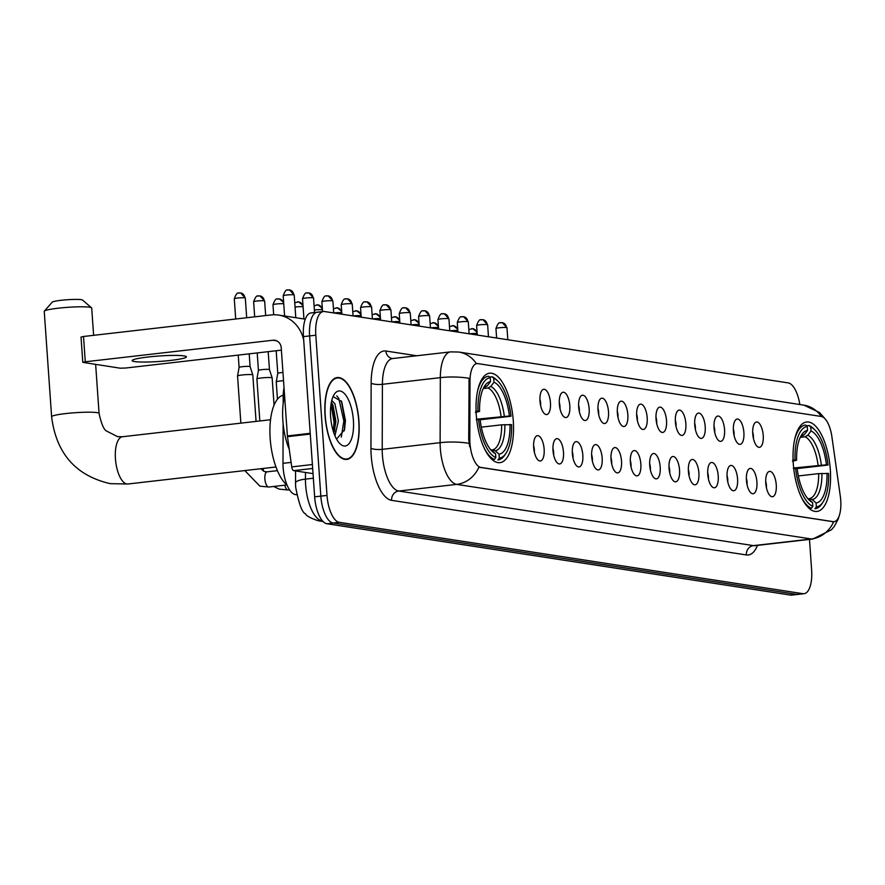 <?xml version="1.0" encoding="UTF-8"?>
<svg xmlns="http://www.w3.org/2000/svg" width="885" height="885" viewBox="0 0 885 885"><rect width="100%" height="100%" fill="white"/><g stroke="black" fill="none" stroke-linecap="round" stroke-linejoin="round"><path stroke-width="1.33" d="M513.278 420.773A45.024 18.165 83.4 0 0 489.637 373.193A45.024 18.165 83.4 0 0 476.274 415.076A45.024 18.165 83.4 0 0 499.914 462.656A45.024 18.165 83.4 0 0 513.278 420.773M830.307 469.57A45.024 18.165 83.4 0 0 806.666 421.99A45.024 18.165 83.4 0 0 793.292 463.873A45.024 18.165 83.4 0 0 816.943 511.441A45.024 18.165 83.4 0 0 830.307 469.57M752.759 433.86A12.744 5.144 -96.6 0 1 755.237 422.61A12.744 5.144 -96.6 0 1 763.235 435.475A12.744 5.144 -96.6 0 1 758.047 447.025A12.744 5.144 -96.6 0 1 752.759 433.86M753.423 438.44A7.644 3.086 83.4 0 0 753.412 436.04A7.644 3.086 83.4 0 0 752.681 432.035M733.411 430.884A12.744 5.144 -96.6 0 1 735.9 419.634A12.744 5.144 -96.6 0 1 743.887 432.499A12.744 5.144 -96.6 0 1 738.698 444.049A12.744 5.144 -96.6 0 1 733.411 430.884M734.074 435.453A7.644 3.086 83.4 0 0 734.074 433.064A7.644 3.086 83.4 0 0 733.344 429.059M714.073 427.909A12.744 5.144 -96.6 0 1 716.551 416.658A12.744 5.144 -96.6 0 1 724.549 429.513A12.744 5.144 -96.6 0 1 719.361 441.073A12.744 5.144 -96.6 0 1 714.073 427.909M714.737 432.477A7.644 3.086 83.4 0 0 714.726 430.077A7.644 3.086 83.4 0 0 713.996 426.072M694.725 424.933A12.744 5.144 -96.6 0 1 697.214 413.682A12.744 5.144 -96.6 0 1 705.201 426.537A12.744 5.144 -96.6 0 1 700.013 438.097A12.744 5.144 -96.6 0 1 694.725 424.933M695.389 429.502A7.644 3.086 83.4 0 0 695.389 427.101A7.644 3.086 83.4 0 0 694.659 423.096M675.388 421.957A12.744 5.144 -96.6 0 1 677.866 410.706A12.744 5.144 -96.6 0 1 685.864 423.561A12.744 5.144 -96.6 0 1 680.676 435.121A12.744 5.144 -96.6 0 1 675.388 421.957M676.052 426.526A7.644 3.086 83.4 0 0 676.04 424.125A7.644 3.086 83.4 0 0 675.31 420.121M656.039 418.97A12.744 5.144 -96.6 0 1 658.528 407.731A12.744 5.144 -96.6 0 1 666.516 420.585A12.744 5.144 -96.6 0 1 661.327 432.145A12.744 5.144 -96.6 0 1 656.039 418.97M656.703 423.55A7.644 3.086 83.4 0 0 656.703 421.149A7.644 3.086 83.4 0 0 655.973 417.145M636.702 415.994A12.744 5.144 -96.6 0 1 639.18 404.755A12.744 5.144 -96.6 0 1 647.178 417.609A12.744 5.144 -96.6 0 1 641.99 429.17A12.744 5.144 -96.6 0 1 636.702 415.994M637.366 420.574A7.644 3.086 83.4 0 0 637.355 418.174A7.644 3.086 83.4 0 0 636.625 414.169M617.354 413.018A12.744 5.144 -96.6 0 1 619.843 401.779A12.744 5.144 -96.6 0 1 627.83 414.634A12.744 5.144 -96.6 0 1 622.642 426.194A12.744 5.144 -96.6 0 1 617.354 413.018M618.018 417.598A7.644 3.086 83.4 0 0 618.018 415.198A7.644 3.086 83.4 0 0 617.288 411.193M598.017 410.043A12.744 5.144 -96.6 0 1 600.495 398.792A12.744 5.144 -96.6 0 1 608.493 411.658A12.744 5.144 -96.6 0 1 603.304 423.218A12.744 5.144 -96.6 0 1 598.017 410.043M598.68 414.623A7.644 3.086 83.4 0 0 598.669 412.222A7.644 3.086 83.4 0 0 597.939 408.217M578.668 407.067A12.744 5.144 -96.6 0 1 581.157 395.816A12.744 5.144 -96.6 0 1 589.144 408.682A12.744 5.144 -96.6 0 1 583.956 420.231A12.744 5.144 -96.6 0 1 578.668 407.067M579.332 411.647A7.644 3.086 83.4 0 0 579.332 409.246A7.644 3.086 83.4 0 0 578.602 405.241M559.331 404.091A12.744 5.144 -96.6 0 1 561.809 392.84A12.744 5.144 -96.6 0 1 569.807 405.706A12.744 5.144 -96.6 0 1 564.619 417.255A12.744 5.144 -96.6 0 1 559.331 404.091M559.995 408.671A7.644 3.086 83.4 0 0 559.984 406.27A7.644 3.086 83.4 0 0 559.254 402.266M539.983 401.115A12.744 5.144 -96.6 0 1 542.472 389.865A12.744 5.144 -96.6 0 1 550.459 402.73A12.744 5.144 -96.6 0 1 545.271 414.28A12.744 5.144 -96.6 0 1 539.983 401.115M540.647 405.684A7.644 3.086 83.4 0 0 540.647 403.294A7.644 3.086 83.4 0 0 539.916 399.279M765.779 483.243A12.744 5.144 -96.6 0 1 768.257 471.993A12.744 5.144 -96.6 0 1 776.256 484.847A12.744 5.144 -96.6 0 1 771.067 496.408A12.744 5.144 -96.6 0 1 765.779 483.243M766.443 487.812A7.644 3.086 83.4 0 0 766.432 485.411A7.644 3.086 83.4 0 0 765.702 481.407M746.431 480.256A12.744 5.144 -96.6 0 1 748.92 469.017A12.744 5.144 -96.6 0 1 756.907 481.871A12.744 5.144 -96.6 0 1 751.719 493.432A12.744 5.144 -96.6 0 1 746.431 480.256M747.095 484.836A7.644 3.086 83.4 0 0 747.095 482.436A7.644 3.086 83.4 0 0 746.365 478.431M727.094 477.28A12.744 5.144 -96.6 0 1 729.572 466.041A12.744 5.144 -96.6 0 1 737.57 478.896A12.744 5.144 -96.6 0 1 732.382 490.456A12.744 5.144 -96.6 0 1 727.094 477.28M727.758 481.86A7.644 3.086 83.4 0 0 727.747 479.46A7.644 3.086 83.4 0 0 727.016 475.455M707.746 474.305A12.744 5.144 -96.6 0 1 710.235 463.065A12.744 5.144 -96.6 0 1 718.222 475.92A12.744 5.144 -96.6 0 1 713.033 487.48A12.744 5.144 -96.6 0 1 707.746 474.305M708.409 478.885A7.644 3.086 83.4 0 0 708.409 476.484A7.644 3.086 83.4 0 0 707.679 472.479M688.408 471.329A12.744 5.144 -96.6 0 1 690.886 460.078A12.744 5.144 -96.6 0 1 698.885 472.944A12.744 5.144 -96.6 0 1 693.696 484.504A12.744 5.144 -96.6 0 1 688.408 471.329M689.072 475.909A7.644 3.086 83.4 0 0 689.061 473.508A7.644 3.086 83.4 0 0 688.331 469.504M669.06 468.353A12.744 5.144 -96.6 0 1 671.549 457.102A12.744 5.144 -96.6 0 1 679.536 469.968A12.744 5.144 -96.6 0 1 674.348 481.517A12.744 5.144 -96.6 0 1 669.06 468.353M669.724 472.933A7.644 3.086 83.4 0 0 669.724 470.532A7.644 3.086 83.4 0 0 668.994 466.528M649.723 465.377A12.744 5.144 -96.6 0 1 652.201 454.127A12.744 5.144 -96.6 0 1 660.199 466.992A12.744 5.144 -96.6 0 1 655.011 478.542A12.744 5.144 -96.6 0 1 649.723 465.377M650.386 469.957A7.644 3.086 83.4 0 0 650.375 467.557A7.644 3.086 83.4 0 0 649.645 463.552M630.374 462.401A12.744 5.144 -96.6 0 1 632.864 451.151A12.744 5.144 -96.6 0 1 640.851 464.017A12.744 5.144 -96.6 0 1 635.662 475.566A12.744 5.144 -96.6 0 1 630.374 462.401M631.038 466.97A7.644 3.086 83.4 0 0 631.038 464.581A7.644 3.086 83.4 0 0 630.308 460.565M611.037 459.426A12.744 5.144 -96.6 0 1 613.515 448.175A12.744 5.144 -96.6 0 1 621.513 461.03A12.744 5.144 -96.6 0 1 616.325 472.59A12.744 5.144 -96.6 0 1 611.037 459.426M611.701 463.994A7.644 3.086 83.4 0 0 611.69 461.594A7.644 3.086 83.4 0 0 610.96 457.589M591.689 456.45A12.744 5.144 -96.6 0 1 594.178 445.199A12.744 5.144 -96.6 0 1 602.165 458.054A12.744 5.144 -96.6 0 1 596.977 469.614A12.744 5.144 -96.6 0 1 591.689 456.45M592.353 461.019A7.644 3.086 83.4 0 0 592.353 458.618A7.644 3.086 83.4 0 0 591.622 454.613M572.352 453.474A12.744 5.144 -96.6 0 1 574.83 442.223A12.744 5.144 -96.6 0 1 582.828 455.078A12.744 5.144 -96.6 0 1 577.639 466.638A12.744 5.144 -96.6 0 1 572.352 453.474M573.015 458.043A7.644 3.086 83.4 0 0 573.004 455.642A7.644 3.086 83.4 0 0 572.274 451.638M553.003 450.487A12.744 5.144 -96.6 0 1 555.492 439.248A12.744 5.144 -96.6 0 1 563.48 452.102A12.744 5.144 -96.6 0 1 558.291 463.663A12.744 5.144 -96.6 0 1 553.003 450.487M553.667 455.067A7.644 3.086 83.4 0 0 553.667 452.666A7.644 3.086 83.4 0 0 552.937 448.662M533.666 447.511A12.744 5.144 -96.6 0 1 536.144 436.272A12.744 5.144 -96.6 0 1 544.142 449.126A12.744 5.144 -96.6 0 1 538.954 460.687A12.744 5.144 -96.6 0 1 533.666 447.511M534.33 452.091A7.644 3.086 83.4 0 0 534.319 449.691A7.644 3.086 83.4 0 0 533.589 445.686M840.33 496.385A22.933 9.259 -96.6 0 1 840.75 500.368A22.933 9.259 -96.6 0 1 833.936 521.696A22.933 9.259 -96.6 0 1 832.918 521.674L480.975 467.512A22.933 9.259 -96.6 0 1 469.824 439.369L470.001 381.015A22.933 9.259 -96.6 0 1 476.949 363.602A22.933 9.259 -96.6 0 1 477.977 363.624L821.291 416.47A22.933 9.259 -96.6 0 1 831.889 436.703L840.33 496.385M283.178 403.593L283.2 396.624A25.488 10.288 -96.6 0 1 284.019 387.73M296.696 494.792L295.38 494.593A25.488 10.288 -96.6 0 1 282.99 463.32L283.111 423.627M358.945 421.094A41.197 16.627 83.4 0 0 337.307 377.552A41.197 16.627 83.4 0 0 325.072 415.884A41.197 16.627 83.4 0 0 346.71 459.415A41.197 16.627 83.4 0 0 358.945 421.094M839.566 514.65L838.239 519.03L834.289 526.387L831.491 529.75L812.895 539.009A33.984 13.717 -96.6 0 1 811.379 538.976A29.736 27.037 -81.3 0 0 833.659 521.73L478.94 467.114A29.736 27.037 98.7 0 1 456.638 484.383A33.984 13.717 -96.6 0 1 440.321 448.507A33.984 13.717 -96.6 0 1 440.122 442.677L440.321 377.652A33.984 13.717 -96.6 0 1 450.609 351.876L392.697 358.525A33.984 13.717 83.4 0 0 382.409 384.311L382.209 449.337A33.984 13.717 83.4 0 0 382.409 455.155A33.984 13.717 83.4 0 0 398.726 491.031L753.467 545.625A33.984 13.717 83.4 0 0 754.982 545.658L754.684 545.68M318.334 312.239A25.488 10.288 83.4 0 0 317.195 312.217L311.022 312.925A25.488 10.288 83.4 0 0 303.455 336.632L314.651 496.828L320.835 496.12A25.488 10.288 83.4 0 0 333.081 523.024L796.743 594.388A25.488 10.288 83.4 0 0 797.883 594.41A25.488 10.288 83.4 0 1 796.743 594.388L333.081 523.024A25.488 10.288 83.4 0 1 320.835 496.12L309.628 335.924L320.835 496.12L327.007 495.412A25.488 10.288 83.4 0 0 339.254 522.316L802.916 593.68A25.488 10.288 83.4 0 0 804.056 593.702A25.488 10.288 83.4 0 0 811.622 569.995L809.487 539.396M317.195 312.217A25.488 10.288 83.4 0 0 309.628 335.924A25.488 10.288 83.4 0 1 317.195 312.217L323.379 311.509A25.488 10.288 83.4 0 0 315.812 335.216L327.007 495.412M469.669 446.759L468.707 439.491L469.083 378.304A29.736 7.633 -179.8 0 0 440.321 377.652L382.409 384.311A8.496 2.179 0.2 0 1 371.147 383.205A42.469 17.136 -96.6 0 1 385.904 351.013L416.758 355.759M799.83 404.522A25.488 10.288 83.4 0 0 788.181 382.895L324.518 311.531A25.488 10.288 83.4 0 0 323.379 311.509M314.651 496.828A25.488 10.288 83.4 0 0 326.897 523.743L790.57 595.096A25.488 10.288 83.4 0 0 791.71 595.118L804.056 593.702M325.249 415.906A40.776 16.45 83.4 0 0 346.666 458.994A40.776 16.45 83.4 0 0 358.768 421.061A40.776 16.45 83.4 0 0 337.362 377.972A40.776 16.45 83.4 0 0 325.249 415.906M284.583 395.794A42.469 17.136 83.4 0 0 282.857 420.585A42.469 17.136 83.4 0 0 289.262 449.37M331.764 400.518L334.906 403.726L338.38 421.028L334.928 435.796M331.355 402.354L332.926 404.899L335.924 421.304L333.922 433.185M353.392 420.242A27.689 11.173 83.4 0 0 345.803 395.23A27.689 11.173 83.4 0 0 334.276 394.356A27.689 11.173 83.4 0 0 330.625 416.735A27.689 11.173 83.4 0 0 339.951 443.739A27.689 11.173 83.4 0 0 353.392 420.242M336.565 439.148L344.542 429.667L345.449 420.486L341.665 401.58L333.103 396.569M336.776 395.838L338.822 398.538L343.845 421.039L341.3 437.146M331.056 404.058L334.032 422.167L333.335 431.46M341.344 400.938L345.062 420.895L344.254 430.84M332.074 403.372L335.26 422.023L334.574 431.249M806.512 425.851L809.089 425.552L810.76 427.079A40.433 16.317 83.4 0 1 814.808 429.844A40.433 16.317 83.4 0 1 828.039 465.045L826.424 464.802A36.528 14.735 83.4 0 0 811.025 430.973L807.795 435.232L805.151 436.792L800.261 437.356M793.668 467.988L826.424 464.802M828.039 465.045L796.965 468.608M801.213 496.927A42.137 17.003 83.4 0 0 811.423 508.233L812.85 506.364A40.433 16.317 83.4 0 1 795.571 468.386L793.325 468.464M809.222 508.488L811.423 508.233M792.739 460.023L794.984 459.957A40.433 16.317 83.4 0 1 807.264 426.537L805.604 425.021A42.137 17.003 83.4 0 0 805.45 425.032A42.137 17.003 83.4 0 0 794.642 439.69M814.808 429.844L813.392 428.473A42.137 17.003 83.4 0 0 809.089 425.552M795.571 468.386L797.186 468.641A36.528 14.735 83.4 0 0 809.078 500.025A36.528 14.735 83.4 0 0 812.574 502.459L812.85 506.364M807.264 426.537L807.54 430.442A36.528 14.735 83.4 0 0 801.6 434.889A36.528 14.735 83.4 0 0 796.6 460.211L794.984 459.957M811.025 430.973L810.76 427.079M812.574 502.459L807.341 498.089M801.666 436.25L804.31 434.701L807.54 430.442M796.6 460.211L792.473 461.251M823.094 501.95A40.433 16.317 83.4 0 1 816.335 506.895L814.908 508.775A42.137 17.003 83.4 0 0 815.063 508.753A42.137 17.003 83.4 0 0 822.021 503.609L823.094 501.95A40.433 16.317 83.4 0 0 828.625 473.475L818.669 473.619L798.358 475.953M816.335 506.895L816.07 503.001A36.528 14.735 83.4 0 0 827.01 473.232M808.459 498.731L812.297 499.549L816.07 503.001M44.35 311.111L52.204 302.183A15.288 1.538 -4 0 1 64.882 299.926A15.288 1.538 -4 0 1 81.287 299.672A15.288 1.538 -4 0 1 82.548 300.059L91.564 307.814A23.784 2.389 176 0 0 89.595 307.217A23.784 2.389 176 0 0 64.074 307.615A23.784 2.389 176 0 0 44.35 311.111A23.784 2.389 176 0 0 44.25 311.365L51.618 416.758A23.784 2.389 -4 0 1 70.269 413.107A23.784 2.389 -4 0 1 96.963 412.609A23.784 2.389 -4 0 1 99.076 413.439C101.432 424.214 104.032 430.132 106.875 431.205L117.539 436.648L122.506 436.736A23.784 9.602 -96.6 0 0 115.437 458.861A23.784 9.602 -96.6 0 0 126.865 483.973A23.784 9.602 -96.6 0 0 127.927 483.995L110.304 483.664C75.778 475.732 56.22 453.43 51.618 416.758M489.493 377.065L492.071 376.767L493.73 378.282A40.433 16.317 83.4 0 1 497.79 381.048A40.433 16.317 83.4 0 1 511.01 416.249L509.395 416.005A36.528 14.735 83.4 0 0 494.007 382.187L490.777 386.435L488.133 387.995L483.232 388.559M476.639 419.202L509.395 416.005M283.222 395.241A46.717 18.85 83.4 0 0 270.179 438.562A46.717 18.85 83.4 0 0 287.072 485.168M511.01 416.249L479.935 419.811M484.195 448.142A42.137 17.003 83.4 0 0 494.394 459.437L495.821 457.567A40.433 16.317 83.4 0 1 478.542 419.601L476.296 419.667M492.204 459.691L494.394 459.437M475.71 411.237L477.955 411.171A40.433 16.317 83.4 0 1 490.246 377.74L488.575 376.225A42.137 17.003 83.4 0 0 488.42 376.247A42.137 17.003 83.4 0 0 477.623 390.904M497.79 381.048L496.363 379.676A42.137 17.003 83.4 0 0 492.071 376.767M478.542 419.601L480.157 419.844A36.528 14.735 83.4 0 0 492.06 451.239A36.528 14.735 83.4 0 0 495.545 453.662L495.821 457.567M490.246 377.74L490.511 381.645A36.528 14.735 83.4 0 0 484.582 386.103A36.528 14.735 83.4 0 0 479.57 411.414L477.955 411.171M494.007 382.187L493.73 378.282M495.545 453.662L490.312 449.303M484.637 387.464L487.281 385.904L490.511 381.645M479.57 411.414L475.455 412.454M506.065 453.153A40.433 16.317 83.4 0 1 499.317 458.109L497.89 459.979A42.137 17.003 83.4 0 0 498.045 459.968A42.137 17.003 83.4 0 0 504.992 454.813L506.065 453.153A40.433 16.317 83.4 0 0 511.596 424.689L501.64 424.822L481.329 427.156M499.317 458.109L499.04 454.204A36.528 14.735 83.4 0 0 509.981 424.435M491.44 449.934L495.268 450.753L499.04 454.204M93.611 335.327L91.708 308.046A23.784 2.389 176 0 0 91.564 307.814M277.459 399.235L276.242 381.955A7.644 0.763 -4 0 1 276.242 381.944A7.644 0.763 -4 0 1 280.733 380.937A7.644 0.763 -4 0 1 283.532 380.683M276.186 350.748L277.779 373.37A5.52 0.553 -4 0 1 277.779 373.37A5.52 0.553 -4 0 1 281.01 372.64A5.52 0.553 -4 0 1 282.957 372.463M259.836 420.961L256.904 378.979A7.644 0.763 -4 0 1 256.904 378.957A7.644 0.763 -4 0 1 261.385 377.961A7.644 0.763 -4 0 1 271.474 377.652A7.644 0.763 -4 0 1 272.149 377.895A7.644 0.763 -4 0 1 272.16 377.917L269.449 369.62A5.52 0.553 -4 0 1 269.449 369.631M258.431 370.406A5.52 0.553 -4 0 1 258.431 370.384A5.52 0.553 -4 0 1 261.672 369.665A5.52 0.553 -4 0 1 268.963 369.443A5.52 0.553 -4 0 1 269.449 369.62L268.188 351.666M240.853 423.141L237.556 376.003A7.644 0.763 -4 0 1 237.556 375.981A7.644 0.763 -4 0 1 242.048 374.986A7.644 0.763 -4 0 1 252.136 374.676A7.644 0.763 -4 0 1 252.811 374.919A7.644 0.763 -4 0 1 252.811 374.941L256.064 421.393M238.231 355.106L239.094 367.419A5.52 0.553 -4 0 1 239.094 367.408A5.52 0.553 -4 0 1 242.324 366.689A5.52 0.553 -4 0 1 249.614 366.467A5.52 0.553 -4 0 1 250.101 366.644A5.52 0.553 -4 0 1 250.101 366.655L252.811 374.919M134.564 361.567A27.181 2.732 176 0 0 165.075 361.003A27.181 2.732 176 0 0 186.392 356.832A27.181 2.732 176 0 0 183.98 355.892A27.181 2.732 176 0 0 153.459 356.456A27.181 2.732 176 0 0 132.153 360.626A27.181 2.732 176 0 0 134.564 361.567M312.67 468.464L293.698 470.643L313.036 473.619M303.699 340.15A33.984 30.898 -81.3 0 0 278.675 315.082A33.984 30.898 -81.3 0 0 271.153 314.938L83.511 336.488L85.281 361.788L272.912 340.238A8.496 7.722 98.7 0 1 274.793 340.271A8.496 7.722 98.7 0 1 281.231 347.783L287.393 435.94L310.215 433.318M85.281 361.788L82.792 362.352L81.022 337.052L83.511 336.488M82.792 362.352L120.172 368.193L125.781 368.016L281.397 350.15M293.698 470.643A4.248 1.715 -96.6 0 1 291.74 466.893L287.47 436.681A4.248 1.715 -96.6 0 1 287.393 435.94M470.001 381.015L468.884 381.136M469.824 439.369L468.707 439.491M480.975 467.512L480.212 467.601M832.918 521.674L832.154 521.763M284.417 396.491L283.2 396.624M291.11 462.39L282.99 463.32M296.63 494.449L295.38 494.593M391.601 500.346A8.496 7.722 98.7 0 1 398.726 491.031L456.638 484.383L811.379 538.976L753.467 545.625A8.496 7.722 98.7 0 0 746.332 554.939L391.601 500.346A42.469 17.136 -96.6 0 1 371.191 455.509A42.469 17.136 -96.6 0 1 370.948 448.23L371.147 383.205M476.373 363.669A29.736 27.037 -81.3 0 0 458.718 352.031L450.609 351.876M458.718 352.031L803.845 405.142A29.736 27.037 98.7 0 1 821.291 416.47M469.028 443.352A29.736 7.633 -179.8 0 0 440.122 442.677L382.209 449.337A8.496 2.179 0.2 0 1 370.948 448.23M757.483 545.37A42.469 17.136 -96.6 0 1 746.332 554.939M339.254 522.316L326.897 523.743M802.916 593.68L790.57 595.096M315.812 335.216L303.455 336.632M392.697 358.525L392.332 358.525A8.496 7.722 98.7 0 1 385.904 351.013M305.458 472.446L305.436 479.128A33.984 13.717 83.4 0 0 305.635 484.958A33.984 13.717 83.4 0 0 321.952 520.834L322.383 520.778M313.356 478.221L305.436 479.128A16.992 4.359 -179.8 0 0 295.524 483.066L295.568 470.931M295.524 483.066L295.667 487.215C298.953 504.041 302.227 512.88 305.48 513.731C306.022 515.701 310.259 518.046 318.191 520.756A16.992 15.454 98.7 0 0 321.952 520.834L322.505 520.911M818.072 465.189A31.429 12.689 83.4 0 0 805.151 436.792M807.452 498.222A32.679 13.186 83.4 0 0 808.801 499.007M804.31 434.701A32.679 13.186 83.4 0 0 800.416 437.013M821.324 464.957A32.679 13.186 83.4 0 0 807.795 435.232M812.297 499.549A32.679 13.186 83.4 0 0 821.911 473.387M809.476 498.609A31.429 12.689 83.4 0 0 818.669 473.619M501.054 416.392A31.429 12.689 83.4 0 0 488.133 387.995M490.423 449.436A32.679 13.186 83.4 0 0 491.772 450.211M487.281 385.904A32.679 13.186 83.4 0 0 483.398 388.227M504.295 416.16A32.679 13.186 83.4 0 0 490.777 386.435M495.268 450.753A32.679 13.186 83.4 0 0 504.881 424.59M492.447 449.823A31.429 12.689 83.4 0 0 501.64 424.822M471.528 328.656A5.52 5.022 98.7 0 1 476.926 333.556A5.52 0.553 -4 0 1 477.181 333.601M469.315 333.822A5.52 0.553 -4 0 1 476.926 333.556M452.18 325.68A5.52 5.022 98.7 0 1 457.589 330.581A5.52 0.553 -4 0 1 457.833 330.625M449.978 330.846A5.52 0.553 -4 0 1 457.589 330.581M432.842 322.693A5.52 5.022 98.7 0 1 438.241 327.605A5.52 0.553 -4 0 1 438.495 327.649M430.63 327.87A5.52 0.553 -4 0 1 438.241 327.605M413.494 319.717A5.52 5.022 98.7 0 1 418.904 324.629A5.52 0.553 -4 0 1 419.147 324.673M411.293 324.895A5.52 0.553 -4 0 1 418.904 324.629M394.157 316.741A5.52 5.022 98.7 0 1 399.555 321.653A5.52 0.553 -4 0 1 399.81 321.697M391.944 321.919A5.52 0.553 -4 0 1 399.555 321.653M374.809 313.766A5.52 5.022 98.7 0 1 380.218 318.666A5.52 0.553 -4 0 1 380.462 318.722M372.607 318.932A5.52 0.553 -4 0 1 380.218 318.666M355.471 310.79A5.52 5.022 98.7 0 1 360.87 315.691A5.52 0.553 -4 0 1 361.124 315.746M353.259 315.956A5.52 0.553 -4 0 1 360.87 315.691M336.134 307.814A5.52 5.022 98.7 0 1 341.533 312.715A5.52 0.553 -4 0 1 341.776 312.77M333.922 312.98A5.52 0.553 -4 0 1 341.533 312.715M316.786 304.838A5.52 5.022 98.7 0 1 322.184 309.739A5.52 0.553 -4 0 1 322.439 309.794M314.385 310.027A5.52 0.553 -4 0 1 322.184 309.739M297.448 301.862A5.52 5.022 98.7 0 1 302.847 306.763A5.52 0.553 -4 0 1 303.09 306.807M295.048 307.051A5.52 0.553 -4 0 1 302.847 306.763M278.1 298.887A5.52 5.022 98.7 0 1 283.499 303.787A5.52 0.553 -4 0 1 283.753 303.832M273.675 314.761L272.978 304.75A5.52 0.553 -4 0 1 277.304 303.898A5.52 0.553 -4 0 1 283.499 303.787M264.161 300.812A5.52 0.553 -4 0 1 264.648 301L259.98 295.933A5.52 5.022 98.7 0 1 264.161 300.812A5.52 0.553 -4 0 0 257.966 300.922A5.52 0.553 -4 0 0 253.63 301.774L254.681 316.83M258.763 295.911A5.52 5.022 98.7 0 1 259.98 295.933L258.475 295.9C258.464 297.249 256.927 292.625 253.63 301.774M289.528 489.847L288.233 490.002A7.644 3.086 -96.6 0 1 287.702 489.947A7.644 3.086 -96.6 0 1 284.749 485.201M244.813 297.836A5.52 0.553 -4 0 1 245.311 298.024L240.643 292.946A5.52 5.022 98.7 0 1 244.813 297.836A5.52 0.553 -4 0 0 238.618 297.946A5.52 0.553 -4 0 0 234.293 298.798L235.709 319.009M239.415 292.924A5.52 5.022 98.7 0 1 240.643 292.946L239.127 292.924C239.116 294.274 237.578 289.638 234.293 298.798M286.828 484.958L268.896 487.027A7.644 3.086 -96.6 0 1 268.354 486.971A7.644 3.086 -96.6 0 1 264.88 478.94A7.644 3.086 -96.6 0 1 267.148 471.827L264.471 471.583L260.721 468.74M506.485 327.561A5.52 0.553 -4 0 1 506.972 327.749L502.304 322.682A5.52 5.022 98.7 0 1 506.485 327.561A5.52 0.553 -4 0 0 500.291 327.682A5.52 0.553 -4 0 0 495.954 328.523L496.618 338.026M501.087 322.66A5.52 5.022 98.7 0 1 502.304 322.682L500.799 322.66C500.788 323.998 499.251 319.374 495.954 328.523M487.137 324.585A5.52 0.553 -4 0 1 487.635 324.773L482.967 319.706A5.52 5.022 98.7 0 1 487.137 324.585A5.52 0.553 -4 0 0 480.942 324.706A5.52 0.553 -4 0 0 476.617 325.547L477.28 335.05M481.739 319.684A5.52 5.022 98.7 0 1 482.967 319.706L481.451 319.684C481.44 321.023 479.902 316.399 476.617 325.547M467.8 321.609A5.52 0.553 -4 0 1 468.287 321.797L463.618 316.73A5.52 5.022 98.7 0 1 467.8 321.609A5.52 0.553 -4 0 0 461.605 321.72A5.52 0.553 -4 0 0 457.268 322.571L457.932 332.074M462.401 316.708A5.52 5.022 98.7 0 1 463.618 316.73L462.114 316.708C462.103 318.047 460.565 313.423 457.268 322.571M448.452 318.633A5.52 0.553 -4 0 1 448.949 318.821L444.281 313.755A5.52 5.022 98.7 0 1 448.452 318.633A5.52 0.553 -4 0 0 442.257 318.744A5.52 0.553 -4 0 0 437.931 319.596L438.595 329.087M443.053 313.733A5.52 5.022 98.7 0 1 444.281 313.755L442.765 313.733C442.754 315.071 441.217 310.447 437.931 319.596M429.114 315.657A5.52 0.553 -4 0 1 429.601 315.845L424.933 310.779A5.52 5.022 98.7 0 1 429.114 315.657A5.52 0.553 -4 0 0 422.919 315.768A5.52 0.553 -4 0 0 418.583 316.62L419.247 326.111M423.716 310.746A5.52 5.022 98.7 0 1 424.933 310.779L423.428 310.746C423.417 312.095 421.88 307.471 418.583 316.62M409.766 312.682A5.52 0.553 -4 0 1 410.264 312.87L405.595 307.792A5.52 5.022 98.7 0 1 409.766 312.682A5.52 0.553 -4 0 0 403.571 312.792A5.52 0.553 -4 0 0 399.246 313.644L399.909 323.136M404.368 307.77A5.52 5.022 98.7 0 1 405.595 307.792L404.08 307.77C404.069 309.119 402.531 304.484 399.246 313.644M390.429 309.706A5.52 0.553 -4 0 1 390.916 309.894L386.247 304.816A5.52 5.022 98.7 0 1 390.429 309.706A5.52 0.553 -4 0 0 384.234 309.816A5.52 0.553 -4 0 0 379.897 310.657L380.561 320.16M385.03 304.794A5.52 5.022 98.7 0 1 386.247 304.816L384.743 304.794C384.732 306.144 383.194 301.508 379.897 310.657M371.08 306.719A5.52 0.553 -4 0 1 371.578 306.918L366.91 301.84A5.52 5.022 98.7 0 1 371.08 306.719A5.52 0.553 -4 0 0 364.885 306.841A5.52 0.553 -4 0 0 360.56 307.681L361.224 317.184M365.682 301.818A5.52 5.022 98.7 0 1 366.91 301.84L365.394 301.818C365.383 303.168 363.846 298.533 360.56 307.681M351.743 303.743A5.52 0.553 -4 0 1 352.23 303.942L347.562 298.865A5.52 5.022 98.7 0 1 351.743 303.743A5.52 0.553 -4 0 0 345.548 303.865A5.52 0.553 -4 0 0 341.212 304.705L341.875 314.208M346.345 298.842A5.52 5.022 98.7 0 1 347.562 298.865L346.057 298.842C346.046 300.192 344.508 295.557 341.212 304.705M332.395 300.767A5.52 0.553 -4 0 1 332.893 300.966L328.224 295.889A5.52 5.022 98.7 0 1 332.395 300.767A5.52 0.553 -4 0 0 326.2 300.889A5.52 0.553 -4 0 0 321.874 301.73L322.56 311.608M326.996 295.867A5.52 5.022 98.7 0 1 328.224 295.889L326.709 295.867C326.698 297.216 325.16 292.581 321.874 301.73M313.058 297.791A5.52 0.553 -4 0 1 313.544 297.98L308.876 292.913A5.52 5.022 98.7 0 1 313.058 297.791A5.52 0.553 -4 0 0 306.863 297.913A5.52 0.553 -4 0 0 302.526 298.754L303.942 318.976M307.659 292.891A5.52 5.022 98.7 0 1 308.876 292.913L307.372 292.891C307.36 294.229 305.823 289.605 302.526 298.754M293.72 294.816A5.52 0.553 -4 0 1 294.207 295.004L289.539 289.937A5.52 5.022 98.7 0 1 293.72 294.816A5.52 0.553 -4 0 0 287.514 294.926A5.52 0.553 -4 0 0 283.189 295.778L284.605 316M288.311 289.915A5.52 5.022 98.7 0 1 289.539 289.937L288.023 289.915C288.012 291.253 286.474 286.629 283.189 295.778M272.912 340.238L276.607 340.802M310.27 434.059L287.47 436.681M291.74 466.893L312.394 464.525M833.936 521.696L833.227 521.785M803.845 405.142L819.477 412.465L824.897 418.616M812.895 539.009L754.982 545.658M323.058 521.508L318.191 520.756M344.298 459.271L346.666 458.994M334.995 378.249L337.362 377.972M800.35 437.168L801.887 436.216M275.965 466.992L127.927 483.995M483.321 388.382L484.858 387.431M99.076 413.439L95.646 364.421M270.544 419.733L122.506 436.736M477.081 332.185L472.756 328.678L468.829 329.552M457.733 329.209L453.408 325.702L449.491 326.576M438.396 326.233L434.07 322.726L430.143 323.6M419.048 323.257L414.722 319.739L410.806 320.613M399.71 320.281L395.385 316.764L391.458 317.638M380.362 317.306L376.036 313.788L372.12 314.662M361.025 314.33L356.699 310.812L352.772 311.686M341.676 311.354L337.351 307.836L333.435 308.71M322.339 308.378L318.014 304.86L314.087 305.734M302.991 305.391L298.665 301.885L294.749 302.758M283.654 302.416L279.328 298.909L277.813 298.887C277.801 300.225 276.264 295.601 272.978 304.75M277.779 373.37L276.242 381.944M288.233 490.002L279.24 489.139L273.653 486.473M263.575 471.218L263.166 468.464M257.214 352.927L258.431 370.395L256.904 378.957M274.062 405.208L272.16 377.917M264.648 301L265.666 315.569M268.896 487.027L259.891 486.164L244.824 470.577M277.403 470.654L267.148 471.827M239.094 367.408L237.556 375.981M245.311 298.024L246.683 317.748M249.205 353.845L250.101 366.644M506.972 327.749L507.813 339.74M487.635 324.773L488.465 336.765M468.287 321.797L469.127 333.789M448.949 318.821L449.779 330.813M429.601 315.845L430.442 327.837M410.264 312.87L411.094 324.861M390.916 309.894L391.756 321.886M371.578 306.918L372.408 318.91M352.23 303.942L353.071 315.934M332.893 300.966L333.733 312.958M313.544 297.98L314.562 312.527M294.207 295.004L295.789 317.715M278.675 315.082L305.292 319.175"/></g></svg>
